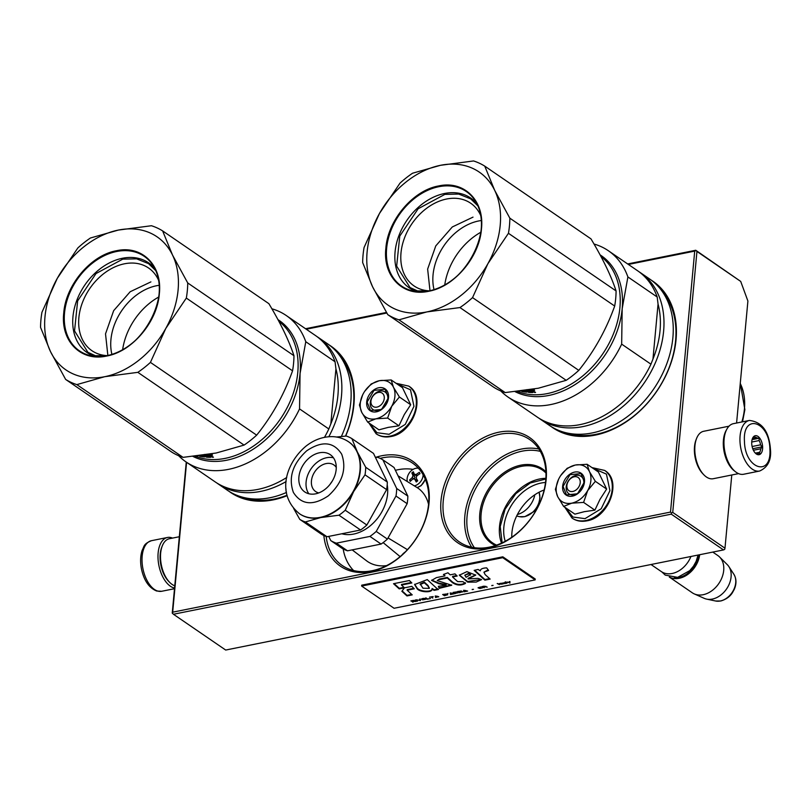 <?xml version="1.0" encoding="UTF-8"?>
<svg xmlns="http://www.w3.org/2000/svg" width="811" height="811" viewBox="0 0 811 811"><rect width="100%" height="100%" fill="white"/><g stroke="black" fill="none" stroke-linecap="round" stroke-linejoin="round"><path stroke-width="1.22" d="M511.761 537.267A40.986 30.169 124.4 0 1 511.923 532.624A40.986 30.169 -55.6 0 1 544.13 489.996M724.983 548.195L672.735 512.42L671.549 512.978L671.265 514.154L173.442 614.262L225.691 650.047L723.513 549.929L724.699 549.371L724.983 548.195L731.775 474.993M736.591 423.018L747.904 301.033L740.707 281.427L696.943 251.451L672.735 512.42M505.243 541.272A40.986 30.169 124.4 0 1 503.854 527.089A40.986 30.169 -55.6 0 1 545.509 482.474M740.707 281.427L695.747 250.254L627.653 263.95M386.462 312.448L305.534 328.729M723.513 549.929L671.265 514.154M173.442 614.262L172.246 613.065L186.256 462.088M501.522 543.117A44.118 32.47 124.4 0 1 499.515 526.41A44.118 32.47 -55.6 0 1 545.894 478.328M186.581 462.311L172.682 612.183L670.504 512.076L694.713 251.106L695.899 250.548L696.943 251.451M694.713 251.106L628.383 264.447M386.796 313.026L306.254 329.215M670.504 512.076L671.549 512.978M172.682 612.183L172.398 613.359M496.606 545.114A44.118 32.47 124.4 0 1 492.622 542.904A44.118 32.47 124.4 0 1 481.136 513.829A44.118 32.47 -55.6 0 1 504.655 473.867A44.118 32.47 -55.6 0 1 542.468 470.106A44.118 32.47 -55.6 0 1 545.975 473.036M441.002 500.671A63.714 46.896 -55.6 0 0 488.212 548.013A63.714 46.896 -55.6 0 0 546.158 479.524A63.714 46.896 -55.6 0 0 498.958 432.182A63.714 46.896 -55.6 0 0 441.002 500.671M323.853 535.493A63.714 46.896 -55.6 0 0 376.345 570.224A63.714 46.896 -55.6 0 0 429.029 503.084A63.714 46.896 -55.6 0 0 375.442 457.445M229.026 491.324A88.713 65.306 -55.6 0 0 287.124 495.673M345.658 436.085A88.713 65.306 -55.6 0 0 353.92 404.527A88.713 65.306 -55.6 0 0 329.236 344.999M551.145 426.556A88.713 65.306 -55.6 0 0 627.724 420.818A88.713 65.306 -55.6 0 0 676.039 339.748A88.713 65.306 -55.6 0 0 651.355 280.221M495.44 545.519A45.081 33.19 124.4 0 1 479.798 513.616A45.081 33.19 -55.6 0 1 506.226 471.181A45.081 33.19 -55.6 0 1 545.925 471.799M545.732 480.406A62.102 45.71 124.4 0 1 512.623 536.659A62.102 45.71 124.4 0 1 459.391 541.951A62.102 45.71 124.4 0 1 443.242 501.016A62.102 45.71 -55.6 0 1 476.351 444.773A62.102 45.71 -55.6 0 1 529.573 439.481A62.102 45.71 -55.6 0 1 545.732 480.406M380.146 458.377A62.102 45.71 -55.6 0 1 412.434 463.03A62.102 45.71 -55.6 0 1 428.593 503.966A62.102 45.71 124.4 0 1 395.484 560.219A62.102 45.71 124.4 0 1 342.262 565.51A62.102 45.71 124.4 0 1 326.174 536.466M244.324 497.64A87.101 64.12 -55.6 0 0 287.013 495.257M345.506 436.095A87.101 64.12 -55.6 0 0 353.484 405.409A87.101 64.12 -55.6 0 0 340.65 356.982M566.443 432.861A87.101 64.12 -55.6 0 0 675.604 340.63A87.101 64.12 -55.6 0 0 662.769 292.203M502.131 542.833L500.225 526.521L505.121 509.166L515.796 493.686L530.272 482.971L545.844 479.007M376.922 407.112A8.069 5.941 -55.6 0 0 384.262 398.444A8.069 5.941 -55.6 0 0 378.281 392.453A8.069 5.941 124.4 0 0 370.951 401.121A8.069 5.941 124.4 0 0 376.922 407.112M517.418 514.498A20.599 15.166 -55.6 0 0 534.814 494.781M572.88 491.436A8.069 5.941 -55.6 0 0 580.21 482.768A8.069 5.941 -55.6 0 0 574.239 476.777A8.069 5.941 124.4 0 0 566.899 485.444A8.069 5.941 124.4 0 0 572.88 491.436M651 564.517L661.33 571.583A22.586 16.625 124.4 0 0 672.177 573.478A22.586 16.625 -55.6 0 0 690.931 556.488M674.336 577.726A21.938 16.149 124.4 0 0 678.898 577.462A21.938 16.149 -55.6 0 0 698.737 554.917M669.562 577.128A22.586 16.625 124.4 0 0 679.212 578.294A22.586 16.625 -55.6 0 0 699.67 554.724M733.894 574.3C736.489 578.709 736.641 583.667 734.35 589.202L732.404 592.75C731.664 593.804 728.856 598.64 720.756 600.992L715.606 601.002A16.919 12.459 124.4 0 0 720.33 600.981A16.919 12.459 124.4 0 0 733.539 590.084A16.919 12.459 124.4 0 0 733.894 574.3L728.866 566.585A20.599 15.166 -55.6 0 1 728.44 585.806A20.599 15.166 -55.6 0 1 712.342 599.076A20.599 15.166 124.4 0 1 706.594 599.106A20.599 15.166 124.4 0 1 704.212 598.336L694.257 593.895A22.586 16.625 124.4 0 0 703.167 594.706A22.586 16.625 -55.6 0 0 721.577 578.527A22.586 16.625 -55.6 0 0 719.55 556.964A22.586 16.625 -55.6 0 0 717.836 555.545L712.788 552.088M694.257 593.895A22.586 16.625 124.4 0 1 692.31 592.811L669.308 577.057M728.866 566.585A20.599 15.166 -55.6 0 0 727.285 564.649L719.55 556.964M393.558 387.415L399.397 397.005L391.713 406.291A20.964 15.439 -55.6 0 0 393.558 387.415L393.386 387.06A20.964 15.439 124.4 0 0 379.589 380.683L379.163 380.764A20.964 15.439 124.4 0 0 363.632 393.041L363.379 393.487A20.964 15.439 -55.6 0 0 360.297 403.26A20.964 15.439 -55.6 0 0 361.736 412.323L359.435 405.044L362.588 395.048M370.262 402.54A10.644 7.836 124.4 0 1 375.939 392.889A10.644 7.836 124.4 0 1 385.063 391.987A10.644 7.836 124.4 0 1 387.83 399.002A10.644 7.836 124.4 0 1 382.153 408.643A10.644 7.836 124.4 0 1 373.03 409.555A10.644 7.836 124.4 0 1 370.262 402.54M396.731 383.755L410.498 389.797L413.965 406.321L405.257 424.417L389.067 434.311L376.953 432.709L369.573 423.403M366.694 401.972A13.229 9.732 124.4 0 1 378.717 387.759A13.229 9.732 124.4 0 1 388.52 397.583A13.229 9.732 124.4 0 1 376.486 411.806A13.229 9.732 124.4 0 1 366.694 401.972M398.931 425.805L387.638 418.07L391.713 406.291C387.688 413.103 382.397 417.29 375.838 418.841L367.657 422.095L378.95 429.83L388.287 427.367L398.931 425.805L404.273 414.593L410.69 404.74L402.469 387.688L391.176 379.953L393.386 387.06M387.638 418.07L375.838 418.841C369.329 419.916 364.626 417.746 361.736 412.323L367.657 422.095M364.737 391.257L371.195 383.968L379.163 380.764M379.589 380.683L391.176 379.953M410.69 404.74L399.397 397.005M367.14 402.043L374.013 390.355L385.073 389.26L388.439 397.765L381.555 409.454L370.495 410.548L367.14 402.043M589.516 471.749L595.345 481.328L587.661 490.625A20.964 15.439 -55.6 0 0 589.516 471.749L589.344 471.384A20.964 15.439 124.4 0 0 575.536 465.007L575.111 465.098A20.964 15.439 124.4 0 0 559.58 477.375L559.337 477.811A20.964 15.439 -55.6 0 0 556.255 487.593A20.964 15.439 -55.6 0 0 557.684 496.646L555.393 489.368L558.546 479.372M566.21 486.864A10.644 7.836 124.4 0 1 571.887 477.223A10.644 7.836 124.4 0 1 581.011 476.31A10.644 7.836 124.4 0 1 583.788 483.326A10.644 7.836 124.4 0 1 578.111 492.976A10.644 7.836 124.4 0 1 568.987 493.879A10.644 7.836 124.4 0 1 566.21 486.864M592.679 468.089L606.456 474.131L609.923 490.655L601.215 508.74L585.025 518.645L572.911 517.043L565.531 507.737M562.641 486.306A13.229 9.732 124.4 0 1 574.675 472.083A13.229 9.732 124.4 0 1 584.467 481.916A13.229 9.732 124.4 0 1 572.444 496.129A13.229 9.732 124.4 0 1 562.641 486.306M594.889 510.139L583.596 502.404L587.661 490.625C583.636 497.437 578.344 501.614 571.785 503.175L563.615 506.419L574.908 514.154L584.234 511.69L594.889 510.139L599.978 499.373L606.638 489.063L598.417 472.012L587.123 464.287L589.344 471.384M583.596 502.404L571.785 503.175C565.277 504.249 560.573 502.07 557.684 496.646L563.615 506.419M560.695 475.581L567.142 468.302L575.111 465.098M575.536 465.007L587.123 464.287M606.638 489.063L595.345 481.328M563.087 486.377L569.971 474.688L581.031 473.583L584.386 482.089L577.503 493.777L566.443 494.882L563.087 486.377M179.332 536.73L169.387 538.727A24.198 13.057 78.6 0 0 162.291 545.904L161.744 547.273A22.586 12.195 78.6 0 0 160.213 554.075A22.586 12.195 78.6 0 0 168.576 581.244L169.611 582.298A24.198 13.057 78.6 0 0 174.77 585.816M162.291 545.904A24.198 13.057 78.6 0 0 160.649 553.193A24.198 13.057 78.6 0 0 169.611 582.298M734.827 471.211A24.198 13.057 -101.4 0 1 723.432 440.018A24.198 13.057 -101.4 0 1 726.504 429.86M738.557 473.624L713.224 478.723A24.198 13.057 -101.4 0 1 703.897 474.851A24.198 13.057 -101.4 0 1 694.946 445.746A24.198 13.057 -101.4 0 1 696.578 438.457A24.198 13.057 -101.4 0 1 703.684 431.28L729.018 426.191M703.897 474.851L702.873 473.796A22.586 12.195 -101.4 0 1 694.51 446.638A22.586 12.195 -101.4 0 1 696.041 439.826L696.578 438.457M151.505 540.684A25.81 13.929 78.6 0 0 142.361 565.206A25.81 13.929 78.6 0 0 157.75 591.067A25.81 13.929 78.6 0 0 161.673 591.28L156.685 591.026C149.082 587.955 144.013 580.625 141.479 569.048C140.131 562.135 140.354 555.91 142.138 550.355C144.388 546.401 143.131 544.049 151.505 540.684L167.471 537.47A25.81 13.929 -101.4 0 0 158.327 561.993A25.81 13.929 -101.4 0 0 173.716 587.853A25.81 13.929 78.6 0 0 174.568 588.066M172.55 538.098A25.81 13.929 78.6 0 0 171.405 537.683A25.81 13.929 -101.4 0 0 167.471 537.47M724 444.59A25.81 13.929 -101.4 0 1 733.448 423.656L749.425 420.443A25.81 13.929 -101.4 0 0 739.977 441.377A25.81 13.929 -101.4 0 0 759.603 471.039L743.626 474.253A25.81 13.929 78.6 0 1 724 444.59M744.457 441.387C742.42 412.85 769.426 420.96 769.892 449.02C771.93 477.567 744.924 469.457 744.457 441.387M762.624 446.841A9.681 5.221 -101.4 0 1 755.355 453.146A9.681 5.221 -101.4 0 1 751.726 443.566A9.681 5.221 -101.4 0 1 752.426 438.589A9.681 5.221 -101.4 0 1 758.366 436.693A9.681 5.221 -101.4 0 1 762.624 446.841M752.213 439.177A8.384 4.531 -101.4 0 1 752.567 438.579L753.906 436.642L754.463 437.2A8.384 4.531 -101.4 0 1 757.058 437.97L759.147 438.214L759.137 440.555A8.384 4.531 -101.4 0 1 760.606 444.813L762.117 446.841L760.779 448.777A8.384 4.531 78.6 0 1 759.654 452.264L759.836 453.886L757.748 453.643A8.384 4.531 78.6 0 1 755.153 452.862L754.595 452.315M762.117 446.841L752.74 448.726M760.779 448.777L753.389 450.257M759.654 452.264L755.487 453.096M754.463 437.2L753.318 437.423M757.058 437.97L752.355 438.923M759.137 440.555L751.726 442.036M760.606 444.813L752.111 446.526M759.147 438.214L752.081 439.643M158.692 297.029A57.257 42.152 -55.6 0 0 122.643 349.653M106.657 356.039C81.049 361.899 60.48 341.269 63.745 313.005C65.691 285.006 90.944 255.161 116.419 250.751C142.026 244.881 162.595 265.521 159.331 293.785C157.385 321.774 132.132 351.619 106.657 356.039M187.726 282.958A88.713 65.306 -55.6 0 1 186.327 298.073L165.779 328.455L150.43 362.395A88.713 65.306 -55.6 0 1 137.84 372.34L104.741 376.699A80.654 59.365 -55.6 0 0 165.779 328.455A80.654 59.365 -55.6 0 0 172.571 255.151A80.654 59.365 -55.6 0 0 118.335 230.081L151.434 225.732A88.713 65.306 -55.6 0 1 162.626 230.902L172.571 255.151L187.726 282.958L293.967 355.715A88.713 65.306 -55.6 0 1 292.558 370.83C284.032 394.622 272.07 416.063 256.661 435.152A88.713 65.306 -55.6 0 1 244.07 445.097L216.172 453.014L183.073 457.363A88.713 65.306 124.4 0 1 171.891 452.193L65.65 379.436L50.505 351.629A80.654 59.365 124.4 0 1 57.297 278.325A80.654 59.365 124.4 0 1 118.335 230.081L90.437 237.998A88.713 65.306 124.4 0 0 77.846 247.953L57.297 278.325L41.949 312.265A88.713 65.306 124.4 0 0 40.55 327.391L50.505 351.629A80.654 59.365 124.4 0 0 104.741 376.699L76.842 384.607A88.713 65.306 124.4 0 1 65.65 379.436M94.634 356.313A54.398 40.043 124.4 0 1 75.028 305.767A54.398 40.043 124.4 0 1 122.431 258.263A54.398 40.043 -55.6 0 1 154.769 268.502M76.842 384.607L183.073 457.363M137.84 372.34L244.07 445.097M150.43 362.395L256.661 435.152M186.327 298.073L292.558 370.83M162.626 230.902L268.867 303.659C280.667 323.366 289.03 340.711 293.967 355.715M107.052 355.613A50.12 36.89 124.4 0 1 91.917 350.697A50.12 36.89 124.4 0 1 82.367 302.736A50.12 36.89 124.4 0 1 124.458 263.798A50.12 36.89 -55.6 0 1 148.555 267.995A50.12 36.89 -55.6 0 1 158.611 280.332M111.898 354.356A50.12 36.89 124.4 0 1 156.513 285.746A50.12 36.89 -55.6 0 1 159.189 285.31M211.083 454.707L212.37 454.93L210.88 454.849M211.113 454.697L212.502 455.133M205.578 454.87A79.843 58.767 124.4 0 0 205.964 454.88L206.633 455.336A79.843 58.767 124.4 0 1 204.575 455.275L205.082 455.721A79.843 58.767 124.4 0 0 206.835 455.782L207.494 456.238A79.843 58.767 124.4 0 1 205.751 456.177L206.785 456.786A79.843 58.767 124.4 0 0 209.471 456.857L206.744 454.88A79.843 58.767 124.4 0 0 209.491 454.799L213.445 457.211L212.462 457.262L212.604 456.634M210.799 457.11L209.532 456.238L210.505 456.218L212.462 457.262M210.728 457.069L210.678 457.313A79.843 58.767 124.4 0 1 206.704 457.201L206.187 456.471M202.486 455.123L206.024 456.988M202.72 455.285L204.585 456.563M202.061 455.376L204.443 457.009M201.26 455.376L203.47 456.897A79.843 58.767 124.4 0 1 199.709 456.269L199.151 455.762M198.117 455.883L197.286 455.701M199.222 455.752L199.557 455.914A79.843 58.767 124.4 0 0 202.101 456.34L202.284 455.863M202.101 456.34L201.219 455.741A79.843 58.767 124.4 0 1 200.347 455.61M209.471 456.857L209.633 456.309M278.832 321.257A79.843 58.767 124.4 0 1 291.666 397.735A79.843 58.767 124.4 0 1 225.154 458.377A79.843 58.767 124.4 0 1 195.289 456.218M210.505 456.218L210.708 455.326L209.745 455.346M211.864 455.224L211.093 454.799M208.305 454.849L208.194 455.326A79.843 58.767 124.4 0 0 209.42 455.295L210.252 455.741L210.384 455.113M210.252 455.741A79.843 58.767 124.4 0 1 208.863 455.782L208.194 455.326M211.306 455.843L211.489 454.849M193.028 456.461A80.654 59.365 -55.6 0 0 260.149 444.296A80.654 59.365 -55.6 0 0 300.06 373.536L299.543 408.906L328.83 428.968A88.713 65.306 -55.6 0 1 324.491 437.322M277.96 319.635A80.654 59.365 124.4 0 1 300.06 373.536L305.777 341.725L335.065 361.777L335.936 368.873L330.837 423.849L328.83 428.968M178.653 455.721A88.713 65.306 -55.6 0 0 185.983 461.895A88.713 65.306 -55.6 0 0 299.543 408.906M271.878 308.798A88.713 65.306 124.4 0 1 286.232 315.509A88.713 65.306 124.4 0 1 305.777 341.725M185.983 461.895L215.27 481.957A88.713 65.306 -55.6 0 0 286.749 477.466M286.232 315.509L315.52 335.561A88.713 65.306 124.4 0 1 335.065 361.777M335.936 368.873A86.128 63.4 124.4 0 1 337.913 395.454A86.128 63.4 124.4 0 1 330.837 423.849M216.73 482.91A88.713 65.306 -55.6 0 0 218.149 483.924A88.713 65.306 -55.6 0 0 286.141 481.552M328.8 436.724A88.713 65.306 -55.6 0 0 341.482 396.011A88.713 65.306 124.4 0 0 318.399 337.538A88.713 65.306 124.4 0 0 316.939 336.575M218.149 483.924L227.425 490.28A88.713 65.306 -55.6 0 0 286.445 492.47M341.38 436.46A88.713 65.306 -55.6 0 0 350.768 402.368A88.713 65.306 124.4 0 0 327.685 343.894L318.399 337.538M97.046 356.475L87.872 352.288L74.541 330.908L77.643 300.891L96.022 273.54L122.755 259.145L136.623 258.851L148.575 263.656L155.803 270.692M107.863 355.441L105.521 333.879L113.652 310.684L130.176 291.747L150.897 281.893M480.811 232.25A57.257 42.152 -55.6 0 0 444.763 284.874M428.776 291.261C403.168 297.12 382.599 276.49 385.864 248.227C387.82 220.227 413.073 190.382 438.538 185.972C464.156 180.113 484.725 200.743 481.45 229.006C479.504 256.996 454.251 286.841 428.776 291.261M509.845 218.179A88.713 65.306 -55.6 0 1 508.446 233.294L487.898 263.676L472.549 297.617A88.713 65.306 -55.6 0 1 459.959 307.562L426.86 311.921A80.654 59.365 -55.6 0 0 487.898 263.676A80.654 59.365 -55.6 0 0 494.7 190.372A80.654 59.365 -55.6 0 0 440.464 165.312L473.563 160.953A88.713 65.306 -55.6 0 1 484.745 166.123L494.7 190.372L509.845 218.179L616.086 290.936A88.713 65.306 -55.6 0 1 614.687 306.051C606.152 329.844 594.189 351.285 578.79 370.374A88.713 65.306 -55.6 0 1 566.2 380.318L538.301 388.236L505.202 392.585A88.713 65.306 124.4 0 1 494.011 387.415L387.77 314.658L372.624 286.861A80.654 59.365 124.4 0 1 379.426 213.546A80.654 59.365 124.4 0 1 440.464 165.312L412.566 173.219A88.713 65.306 124.4 0 0 399.975 183.174L379.426 213.546L364.078 247.487A88.713 65.306 124.4 0 0 362.669 262.612L372.624 286.861A80.654 59.365 124.4 0 0 426.86 311.921L398.961 319.828A88.713 65.306 124.4 0 1 387.77 314.658M416.753 291.534A54.398 40.043 124.4 0 1 397.147 240.989A54.398 40.043 124.4 0 1 444.55 193.484A54.398 40.043 -55.6 0 1 476.888 203.723M398.961 319.828L505.202 392.585M459.959 307.562L566.2 380.318M472.549 297.617L578.79 370.374M508.446 233.294L614.687 306.051M484.745 166.123L590.986 238.88C602.786 258.587 611.159 275.933 616.086 290.936M429.181 290.835A50.12 36.89 124.4 0 1 414.036 285.918A50.12 36.89 124.4 0 1 404.496 237.958A50.12 36.89 124.4 0 1 446.577 199.019A50.12 36.89 -55.6 0 1 470.674 203.216A50.12 36.89 -55.6 0 1 480.73 215.554M434.017 289.578A50.12 36.89 124.4 0 1 478.642 220.967A50.12 36.89 -55.6 0 1 481.308 220.531M533.202 389.929L534.49 390.152L533.009 390.071M533.232 389.919L534.621 390.355M527.697 390.091A79.843 58.767 124.4 0 0 528.083 390.101L528.752 390.557A79.843 58.767 124.4 0 1 526.694 390.496L527.201 390.943A79.843 58.767 124.4 0 0 528.954 391.003L529.624 391.46A79.843 58.767 124.4 0 1 527.87 391.399L528.904 392.007A79.843 58.767 124.4 0 0 531.59 392.078L528.863 390.101A79.843 58.767 124.4 0 0 531.61 390.02L535.574 392.433L534.591 392.483L534.723 391.855M532.918 392.331L531.651 391.46L532.624 391.439L534.591 392.483M532.857 392.291L532.797 392.534A79.843 58.767 124.4 0 1 528.823 392.423L528.306 391.693M524.605 390.344L528.143 392.21M524.839 390.507L526.714 391.784M524.18 390.598L526.562 392.23M523.379 390.598L525.599 392.118A79.843 58.767 124.4 0 1 521.828 391.49L521.27 390.983M520.236 391.115L519.405 390.922M521.341 390.973L521.686 391.135A79.843 58.767 124.4 0 0 524.22 391.561L524.413 391.095M524.22 391.561L523.338 390.963A79.843 58.767 124.4 0 1 522.466 390.831M531.59 392.078L531.752 391.531M600.951 256.479A79.843 58.767 124.4 0 1 613.795 332.956A79.843 58.767 124.4 0 1 547.273 393.599A79.843 58.767 124.4 0 1 517.408 391.439M532.624 391.439L532.827 390.547L531.864 390.567M533.983 390.446L533.222 390.02M530.435 390.071L530.323 390.547A79.843 58.767 124.4 0 0 531.54 390.517L532.371 390.963L532.503 390.334M532.371 390.963A79.843 58.767 124.4 0 1 530.982 391.003L530.323 390.547M533.425 391.064L533.608 390.071M515.147 391.683A80.654 59.365 -55.6 0 0 582.268 379.518A80.654 59.365 -55.6 0 0 622.179 308.758L621.662 344.128L650.949 364.19A88.713 65.306 -55.6 0 1 537.389 417.178L508.102 397.116A88.713 65.306 -55.6 0 0 621.662 344.128M600.079 254.867A80.654 59.365 124.4 0 1 622.179 308.758L627.896 276.946L657.184 296.998L658.056 304.095L652.956 359.07L650.949 364.19M500.772 390.943A88.713 65.306 -55.6 0 0 508.102 397.116M594.007 244.02A88.713 65.306 124.4 0 1 608.351 250.731A88.713 65.306 124.4 0 1 627.896 276.946M608.351 250.731L637.639 270.783A88.713 65.306 124.4 0 1 657.184 296.998M658.056 304.095A86.128 63.4 124.4 0 1 660.032 330.675A86.128 63.4 124.4 0 1 652.956 359.07M538.849 418.131A88.713 65.306 -55.6 0 0 540.268 419.145A88.713 65.306 -55.6 0 0 616.309 411.593A88.713 65.306 -55.6 0 0 663.611 331.233A88.713 65.306 124.4 0 0 640.528 272.76A88.713 65.306 124.4 0 0 639.068 271.797M540.268 419.145L549.544 425.501A88.713 65.306 -55.6 0 0 625.585 417.949A88.713 65.306 -55.6 0 0 672.887 337.589A88.713 65.306 124.4 0 0 649.804 279.116L640.528 272.76M419.165 291.696L410.001 287.51L396.66 266.13L399.762 236.113L418.141 208.762L444.874 194.376L458.742 194.072L470.694 198.877L477.922 205.913M429.982 290.662L427.64 269.1L435.771 245.905L452.295 226.968L473.016 217.125M404.983 552.2A9.681 7.127 -55.6 0 0 404.162 552.788A9.681 7.127 124.4 0 0 401.962 555.038M414.32 485.87A9.681 7.127 124.4 0 0 418.395 483.893A9.681 7.127 -55.6 0 0 423.129 474.8M418.385 468.221A9.681 7.127 -55.6 0 0 411.816 470.258A9.681 7.127 124.4 0 0 407.304 481.531M414.421 474.313L416.185 474.486A45.152 28.152 -25.7 0 1 419.338 472.316A44.696 11.77 51.7 0 0 419.997 473.675A45.152 28.152 154.3 0 0 416.844 475.844L416.175 477.943A45.152 11.891 51.7 0 0 417.706 480.822L416.246 481.977A45.152 11.891 -128.3 0 1 414.705 479.108L412.941 478.936A45.152 28.152 154.3 0 0 410.224 481.399A44.696 11.77 -128.3 0 1 409.575 480.031A45.152 28.152 -25.7 0 1 412.282 477.567L412.951 475.469A45.152 11.891 -128.3 0 1 411.856 472.894L413.326 471.738A45.152 11.891 51.7 0 0 414.421 474.313L416.489 475.875A1.612 1.186 124.4 0 0 416.682 475.976M416.459 480.305L414.38 478.723L416.155 479.94A1.612 1.186 124.4 0 1 416.459 480.305L416.986 481.379M414.036 473.442L413.397 473.948L411.856 472.894M410.782 480.862L409.575 480.031M413.397 473.948L414.715 476.675A1.612 1.186 124.4 0 1 414.198 478.632M398.059 475.824L417.898 488.08A44.514 32.775 124.4 0 1 426.353 498.126A44.514 32.775 124.4 0 1 428.563 504.341M343.175 548.946A60.49 44.524 -55.6 0 0 346.885 560.938A60.49 44.524 -55.6 0 0 353.566 570.528M407.436 549.665L388.043 537.926M383.127 542.61L400.127 556.62M386.604 565.612A44.514 32.775 124.4 0 1 366.562 560.807L352.167 549.878M413.083 469.387A60.49 44.524 -55.6 0 0 395.403 470.309M376.223 531.438L387.394 539.092A48.062 35.38 124.4 0 1 381.099 544.059L369.928 536.416A48.062 35.38 -55.6 0 0 376.223 531.438L395.981 496.038A48.062 35.38 -55.6 0 0 396.68 488.475L407.852 496.129L394.034 467.481L382.863 459.827A48.062 35.38 -55.6 0 0 377.267 457.242L375.513 457.597M396.68 488.475L382.863 459.827M330.756 540.582L341.928 548.226A48.062 35.38 124.4 0 0 347.524 550.811L336.352 543.167A48.062 35.38 124.4 0 1 330.756 540.582L328.739 536.395M381.099 544.059L347.524 550.811M369.928 536.416L336.352 543.167M387.394 539.092L407.152 503.692A48.062 35.38 -55.6 0 0 407.852 496.129M395.981 496.038L407.152 503.692M341.806 533.77A37.255 27.422 124.4 0 0 369.461 526.44A37.255 27.422 -55.6 0 0 387.202 484.725M318.794 492.916A16.129 11.871 124.4 0 1 315.631 491.547A16.129 11.871 124.4 0 1 319.27 466.883A16.129 11.871 -55.6 0 1 333.858 464.936A16.129 11.871 -55.6 0 1 336.271 467.4M330.27 484.045A16.129 11.871 124.4 0 1 332.155 481.298M308.829 493.757A22.586 16.625 124.4 0 1 317.071 462.341A22.586 16.625 -55.6 0 1 333.453 457.799M325.201 489.205A22.586 16.625 124.4 0 1 304.774 491.942A22.586 16.625 124.4 0 1 309.873 457.404A22.586 16.625 -55.6 0 1 330.3 454.677A22.586 16.625 -55.6 0 1 325.201 489.205M299.594 513.809A43.551 32.055 124.4 0 0 299.776 513.931A43.551 32.055 124.4 0 0 320.71 517.58L338.957 515.208A48.062 35.38 124.4 0 0 342.161 512.846A48.062 35.38 -55.6 0 0 345.253 510.231L366.856 525.021L386.614 489.621L365.011 474.83L353.667 491.527A43.551 32.055 -55.6 0 1 339.17 508.669A43.551 32.055 124.4 0 1 320.71 517.58L305.382 521.949A48.062 35.38 124.4 0 1 299.786 519.375L293.653 508.487M348.811 441.944A43.551 32.055 -55.6 0 1 348.994 442.066A43.551 32.055 -55.6 0 1 357.347 451.95L365.71 467.268L387.313 482.058L373.496 453.41L351.893 438.619L357.347 451.95A43.551 32.055 -55.6 0 1 353.667 491.527L345.253 510.231M338.957 515.208L360.56 529.999L326.985 536.75A48.062 35.38 124.4 0 1 321.389 534.165L299.786 519.375M366.856 525.021A48.062 35.38 124.4 0 1 360.56 529.999M305.382 521.949L326.985 536.75M286.334 491.811L285.969 490.726A48.062 35.38 124.4 0 1 286.03 488.992M351.893 438.619A48.062 35.38 -55.6 0 0 346.297 436.034L336.504 437.028M365.011 474.83A48.062 35.38 -55.6 0 0 365.71 467.268M386.614 489.621A48.062 35.38 -55.6 0 0 387.313 482.058M509.328 582.562L509.906 583.119L509.926 581.487L509.338 582.318L506.956 582.085L509.916 582.835M509.389 581.599L509.338 582.318M412.657 602.137L413.215 602.026L412.414 601.468L416.195 601.427L413.59 600.383L410.853 600.9L412.89 601.803M415.131 600.039L417.493 601.164L415.131 600.039M416.438 599.785L420.473 600.566L420.159 599.035L419.601 599.147L419.865 600.485L416.438 599.785M423.129 598.437L421.446 599.015L422.379 599.805L425.876 599.238L424.954 598.437L423.129 598.437M425.927 597.869L427.164 599.217L430.519 598.548L427.498 598.954L425.927 597.869M438.7 596.896L435.223 596.004L435.537 597.535L438.721 596.632M447.642 594.868L446.374 593.997L442.664 594.504L444.469 595.74L447.652 594.696M447.398 593.794L447.966 593.439L447.398 593.794M450.196 592.993L450.51 594.524L454.231 593.774L450.196 592.993M457.931 592.932L456.887 591.888L453.177 592.395L454.981 593.622L458.114 592.506M462.402 592.03L461.347 590.986L457.637 591.493L459.442 592.729L462.584 591.604M472.184 589.587L473.482 589.323L472.205 589.415M497.173 583.545L499.535 584.67L497.173 583.545M505.162 583.494L506.226 583.322L504.918 582.663L502.273 583.16L504.655 582.825L502.82 583.464L503.55 583.788L505.659 583.089M433.186 596.582L429.455 597.16L431.138 596.997L432.75 598.092L431.695 596.886L433.186 596.582M467.633 591.077L463.598 590.296L463.912 591.827L467.633 591.077M500.711 584.153L502.323 584.102L500.407 583.535L501.279 583.231L499.049 583.677L500.945 583.91M482.616 587.833L479.291 588.198L478.723 587.559L480.822 586.931L478.064 587.762L479.879 588.512L482.616 587.833M484.279 587.732L483.468 587.184L485.049 586.86L487.249 587.134L484.147 586.16L481.916 586.617L484.279 587.732M491.811 585.643L493.108 585.38L491.831 585.471M506.976 583.17L505.172 581.933L507.108 582.856M485.181 574.644L483.914 572.181L488.607 570.447L486.671 567.872C482.586 568.045 480.457 569.028 480.305 570.812L478.074 569.444L474.151 570.366L484.866 580.139L490.138 579.084L485.181 574.644M481.592 579.591L477.922 578.355L468.099 578.953L475.722 575.141L466.903 571.643L459.3 575.212L467.734 582.156L476.169 582.075L481.592 579.591M439.349 579.612L447.287 578.02L452.457 582.653C456.725 585.522 461.053 585.775 465.453 583.403L462.959 581.69L457.637 581.599L452.558 576.956L457.171 576.033L454.991 573.874L450.196 574.837L447.936 572.789L443.445 574.472L445.006 575.881L436.419 577.614L431.604 580.423L438.964 583.768L446.101 585.106L438.345 586.333L439.217 588.35L451.697 585.258L437.21 580.595L439.4 579.034L447.337 577.432L452.508 582.065C456.765 584.944 461.104 585.197 465.514 582.815M436.571 588.178L427.265 579.601L414.603 584.518L416.915 588.37C418.78 592.223 432.679 593.226 432.05 589.09L434.118 590.367L438.477 589.485L436.571 588.178M411.806 586.353L404.496 587.833L401.861 591.29L406.97 595.933L412.241 594.868L407.142 590.226L414.269 588.796L411.806 586.353M393.528 583.707L399.194 588.867L404.466 587.803L401.465 585.045L411.846 582.957L409.383 580.524L393.528 583.707M535.159 579.895L502.729 557.684L361.635 586.059L394.065 608.27L535.159 579.895L535.24 579.013L502.81 556.812L502.729 557.684M411.207 600.829L412.687 601.843M414.137 600.89L414.796 600.566M415.485 599.968L416.966 600.981M419.865 600.485L419.682 599.126M419.875 600.393L420.412 600.292M421.517 599.299L422.115 599.4M425.714 597.91L427.194 598.923M435.304 595.984L435.568 597.241M447.003 594.919L444.793 595.467L443.455 594.554L445.898 594.159L447.155 594.879M443.019 594.433L444.499 595.446M450.287 592.973L450.541 594.23M457.516 592.811L455.306 593.358L453.967 592.435L456.4 592.05L457.668 592.76M453.531 592.324L455.001 593.338M461.986 591.908L459.766 592.456L458.428 591.543L460.871 591.148L462.128 591.868M457.992 591.422L459.472 592.435M497.528 583.474L498.998 584.488M503.155 583.768L505.192 583.21M503.55 583.788L503.337 583.221M431.3 596.795L432.78 597.798M463.679 590.276L463.933 591.533M499.941 583.636L500.742 583.859M478.155 587.914L478.764 588.016M482.271 586.546L483.741 587.549M485.201 586.606L485.86 586.282M505.527 581.862L506.997 582.876M483.914 572.181L488.151 569.849M484.866 580.139L484.917 579.551L489.611 578.608M474.699 570.234L484.917 579.551M468.829 578.77L468.17 578.365L475.712 574.867M459.35 574.928L467.592 581.517L481.308 579.49M447.287 578.02L447.337 577.432M439.217 588.35L439.268 587.762L451.697 584.974M437.21 580.595L439.4 579.034M438.67 586.373L439.268 587.762M438.964 583.768L439.025 583.18L446.151 584.569M431.665 580.129L439.025 583.18M445.006 575.881L443.941 574.279M452.558 576.956L452.619 576.368L456.684 575.546M434.118 590.367L434.169 589.779L437.828 589.039M432.05 589.09L432.101 588.502L434.169 589.779M416.915 588.37L416.966 587.782C418.973 591.665 432.598 592.669 432.101 588.502M414.644 584.244L416.966 587.782M407.142 590.226L407.203 589.638L413.782 588.32M406.97 595.933L407.021 595.345L411.724 594.402M402.144 590.915L407.021 595.345M394.105 583.596L399.255 588.279L403.949 587.336M399.194 588.867L399.255 588.279M401.465 585.045L401.516 584.457L411.359 582.48M502.81 556.812L361.716 585.177L361.635 586.059M411.603 600.921L414.299 600.789L412.181 601.316L411.623 600.748M424.741 598.396L425.238 599.299L423.555 599.704L422.075 599.187L422.308 598.609M446.506 594.027L447.074 594.808M457.019 591.908L457.586 592.689M461.418 591.28L462.057 591.797M482.667 586.627L485.363 586.495L483.244 587.022L482.687 586.454M464.804 575.171L468.788 573.225L470.593 574.533L466.102 577.28L464.804 575.171L468.738 573.813L470.542 575.121M420.179 584.569L424.305 582.754L428.015 586.14L429.283 588.38L422.997 588.228L420.23 583.981L424.356 582.166L428.066 585.552L429.262 588.036M422.288 598.842L423.788 598.356M424.68 598.67L425.278 598.771M437.626 596.572L435.953 596.906L435.75 596.034L437.646 596.328M452.599 593.561L450.926 593.895L450.723 593.023L452.619 593.317M505.141 583.231L503.58 583.646M465.99 590.864L464.318 591.209L464.115 590.327L466.011 590.621M424.305 582.754L424.356 582.166M428.015 586.14L428.066 585.552M474.384 547.689A60.49 44.524 124.4 0 1 467.085 516.171A60.49 44.524 -55.6 0 1 540.339 451.382M471.678 547.202A62.102 45.71 124.4 0 1 464.855 515.826A62.102 45.71 -55.6 0 1 538.909 449.03M539.062 492.236A16.919 12.459 124.4 0 1 524.372 516.648A16.919 12.459 124.4 0 1 519.648 516.678L516.648 516.039M408.886 386.218A28.872 21.248 124.4 0 1 409.048 386.32A28.872 21.248 124.4 0 1 414.553 413.955A28.872 21.248 124.4 0 1 390.304 436.389A28.872 21.248 124.4 0 1 376.426 433.966A28.872 21.248 124.4 0 1 376.263 433.855M389.979 436.166A28.872 21.248 124.4 0 1 376.101 433.743L376.426 433.966C380.592 436.734 385.397 437.585 390.851 436.531C412.728 433.368 426.515 396.772 409.048 386.32L408.724 386.107A28.872 21.248 124.4 0 1 414.228 413.732A28.872 21.248 124.4 0 1 389.979 436.166M604.844 470.542A28.872 21.248 124.4 0 1 605.006 470.654A28.872 21.248 124.4 0 1 610.501 498.278A28.872 21.248 124.4 0 1 586.252 520.713A28.872 21.248 124.4 0 1 572.373 518.29A28.872 21.248 124.4 0 1 572.211 518.178M585.927 520.5A28.872 21.248 124.4 0 1 572.049 518.077L572.373 518.29C576.54 521.057 581.355 521.909 586.799 520.855C608.676 517.692 622.463 481.095 605.006 470.654L604.682 470.431A28.872 21.248 124.4 0 1 610.176 498.055A28.872 21.248 124.4 0 1 585.927 520.5M106.809 355.684A57.297 42.172 124.4 0 1 90.974 355.735A57.297 42.172 124.4 0 1 66.096 303.821A57.297 42.172 124.4 0 1 116.632 251.501A57.297 42.172 124.4 0 1 152.914 265.298A57.297 42.172 124.4 0 1 151.728 318.764A57.297 42.172 124.4 0 1 106.971 355.654M209.694 455.356L209.806 454.829M428.928 290.906A57.297 42.172 124.4 0 1 413.093 290.956A57.297 42.172 124.4 0 1 388.216 239.042A57.297 42.172 124.4 0 1 438.761 186.723A57.297 42.172 124.4 0 1 475.033 200.52A57.297 42.172 124.4 0 1 473.847 253.985A57.297 42.172 124.4 0 1 429.09 290.875M531.813 390.588L531.925 390.05M741.842 421.963A58.068 42.74 -55.6 0 0 744.427 408.987A58.068 42.74 -55.6 0 0 740.261 383.481M425.217 479.048A9.681 7.127 124.4 0 1 420.868 485.586A9.681 7.127 124.4 0 1 416.986 487.523M417.493 475.378L416.185 474.486M413.742 478.571L412.282 477.567M414.715 476.675L412.951 475.469M306.69 450.815C292.649 463.75 288.209 477.618 293.369 492.409C301.388 504.939 313.056 506.074 328.384 495.795C342.424 482.859 346.865 469.001 341.705 454.201C333.686 441.681 322.018 440.545 306.69 450.815M338.816 508.416A43.551 32.055 -55.6 0 0 348.629 441.823C343.621 438.447 338.025 436.724 331.861 436.632C322.585 436.693 313.958 439.866 305.98 446.151C286.374 462.483 275.436 494.081 299.411 513.677A43.551 32.055 -55.6 0 0 338.816 508.416M452.457 582.653L452.508 582.065M468.738 573.813L468.788 573.225M539.092 492.226L540.004 497.924L538.392 504.868L536.446 508.416L533.77 511.66L524.808 516.668L519.648 516.678M715.606 601.002L706.594 599.106M698.068 555.048L696.173 561.293L693.496 566.149L689.725 570.66L677.641 577.361L665.273 575.131L661.918 571.968M368.863 422.916L376.101 433.743M396.011 383.268L408.724 386.107M564.811 507.24L572.049 518.077M591.959 467.592L604.682 470.431M161.673 591.28L174.507 588.705M759.603 471.039C767.875 467.288 771.484 460.08 770.45 449.416C769.152 431.624 762.147 421.963 749.425 420.443M152.914 265.298C173.189 292.295 143.78 350.271 106.89 355.644L90.974 355.735M202.172 456.329L202.486 455.447M204.494 455.295L204.747 454.403M209.552 456.826L209.775 455.934M211.935 454.941L212.097 454.048M475.033 200.52C495.318 227.516 465.899 285.492 429.009 290.875L413.093 290.956M524.301 391.551L524.605 390.669M526.613 390.517L526.866 389.625M531.671 392.048L531.894 391.155M534.054 390.162L534.216 389.27M740.281 383.228L744.873 409.656L742.521 421.832M425.359 479.382L421.142 485.667L417.148 487.614M468.15 578.365L468.099 578.953M446.162 584.518L446.101 585.106M429.343 587.793L429.283 588.38"/></g></svg>
